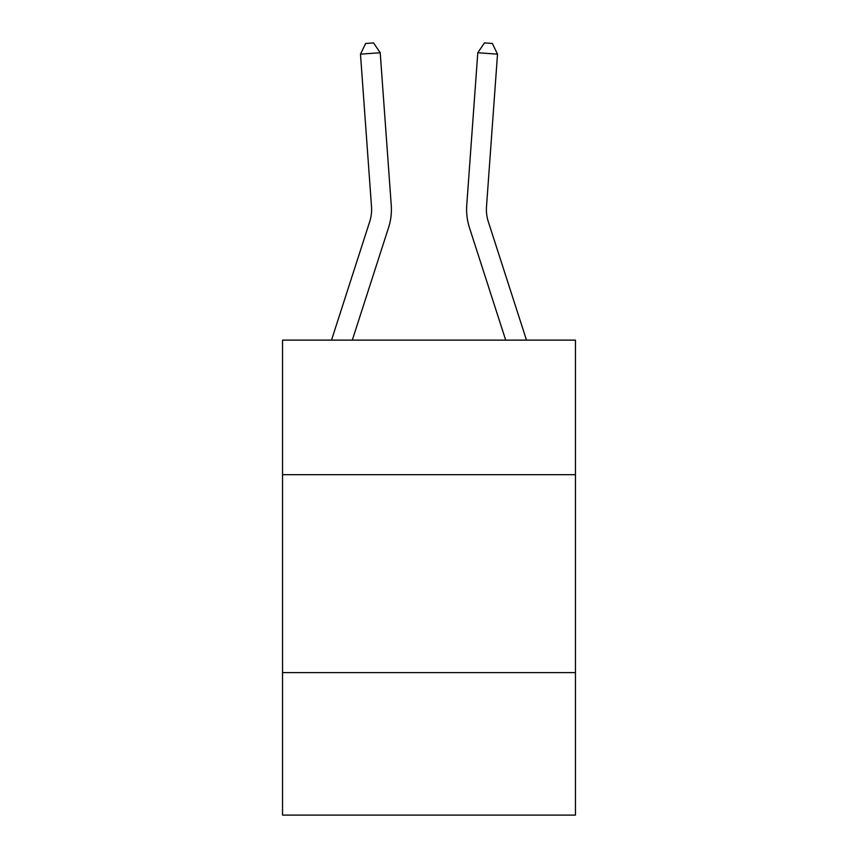 <?xml version="1.0" encoding="UTF-8"?>
<svg xmlns="http://www.w3.org/2000/svg" width="858" height="858" viewBox="0 0 858 858"><rect width="100%" height="100%" fill="white"/><g stroke="black" fill="none" stroke-linecap="round" stroke-linejoin="round"><path stroke-width="1.29" d="M575.45 474.699L575.45 340.122L282.55 340.122L282.55 474.699L575.45 474.699L575.45 815.1L282.55 815.1L282.55 474.699M575.45 672.608L282.55 672.608M391.248 205.223L380.212 52.735L391.248 205.223A59.374 59.374 0 0 1 388.535 227.724L352.306 340.122M526.49 340.122L488.299 221.654A39.586 39.586 0 0 1 486.497 206.649L497.522 54.161L477.788 52.735L466.752 205.223A59.374 59.374 0 0 0 469.465 227.724L505.694 340.122M497.522 54.161L492.342 43.468L484.448 42.9L477.788 52.735L466.752 205.223M488.299 221.654A39.586 39.586 0 0 1 486.497 206.649A39.586 39.586 0 0 0 488.299 221.654A39.586 39.586 0 0 1 486.497 206.649A39.586 39.586 0 0 0 488.299 221.654A39.586 39.586 0 0 1 486.497 206.649A39.586 39.586 0 0 0 488.299 221.654A39.586 39.586 0 0 1 486.497 206.649A39.586 39.586 0 0 0 488.299 221.654A39.586 39.586 0 0 1 486.497 206.649A39.586 39.586 0 0 0 488.299 221.654A39.586 39.586 0 0 1 486.497 206.649A39.586 39.586 0 0 0 488.299 221.654A39.586 39.586 0 0 1 486.497 206.649A39.586 39.586 0 0 0 488.299 221.654A39.586 39.586 0 0 1 486.497 206.649A39.586 39.586 0 0 0 488.299 221.654A39.586 39.586 0 0 1 486.497 206.649A39.586 39.586 0 0 0 488.299 221.654A39.586 39.586 0 0 1 486.497 206.649A39.586 39.586 0 0 0 488.299 221.654A39.586 39.586 0 0 1 486.497 206.649A39.586 39.586 0 0 0 488.299 221.654A39.586 39.586 0 0 1 486.497 206.649A39.586 39.586 0 0 0 488.299 221.654A39.586 39.586 0 0 1 486.497 206.649A39.586 39.586 0 0 0 488.299 221.654A39.586 39.586 0 0 1 486.497 206.649A39.586 39.586 0 0 0 488.299 221.654A39.586 39.586 0 0 1 486.497 206.649A39.586 39.586 0 0 0 488.299 221.654A39.586 39.586 0 0 1 486.497 206.649A39.586 39.586 0 0 0 488.299 221.654A39.586 39.586 0 0 1 486.497 206.649A39.586 39.586 0 0 0 488.299 221.654A39.586 39.586 0 0 1 486.497 206.649A39.586 39.586 0 0 0 488.299 221.654M331.51 340.122L369.701 221.654A39.586 39.586 0 0 0 371.503 206.649L360.478 54.161L365.658 43.468L373.552 42.9L380.212 52.735L360.478 54.161M369.701 221.654A39.586 39.586 0 0 0 371.503 206.649A39.586 39.586 0 0 1 369.701 221.654A39.586 39.586 0 0 0 371.503 206.649"/></g></svg>
